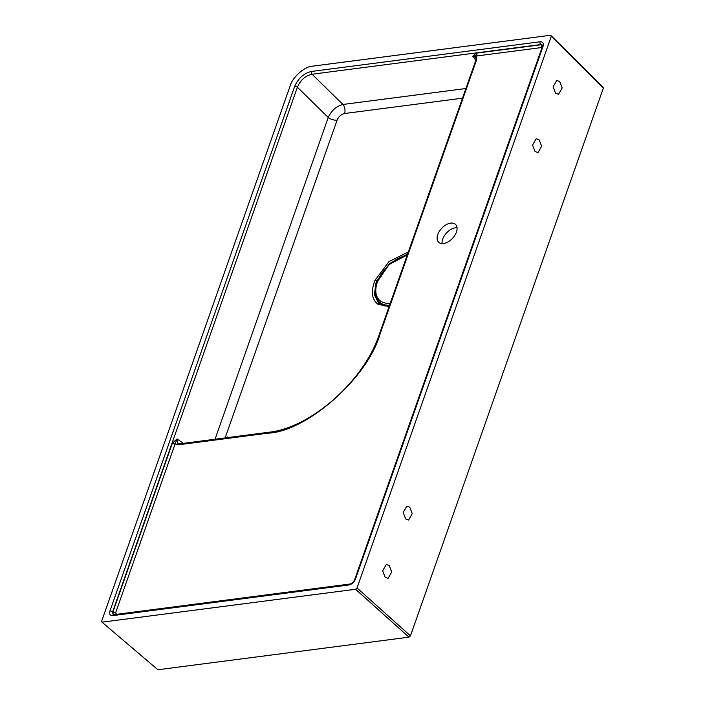 <?xml version="1.0" encoding="UTF-8"?>
<svg xmlns="http://www.w3.org/2000/svg" width="705" height="705" viewBox="0 0 705 705"><rect width="100%" height="100%" fill="white"/><g stroke="black" fill="none" stroke-linecap="round" stroke-linejoin="round"><path stroke-width="1.06" d="M389.592 305.203A30.103 18.118 133.2 0 1 379.149 301.802L380.762 303.388A30.156 18.154 -46.8 0 0 385.089 306.032M555.593 93.201L558.527 94.329L562.185 87.922L559.699 81.542L556.756 80.414L553.099 86.812L555.593 93.201M535.051 151.522L537.994 152.641L541.651 146.243L539.158 139.854L536.223 138.726L532.566 145.133L535.051 151.522M405.675 518.915L408.609 520.043L412.266 513.637L409.781 507.248L406.838 506.128L403.181 512.526L405.675 518.915M385.133 577.236L388.076 578.356L391.733 571.958L389.239 565.569L386.305 564.441L382.648 570.847L385.133 577.236M456.408 232.13A12.276 7.385 -46.8 0 0 455.5 224.393A12.276 7.385 -46.8 0 0 446.098 224.78A12.276 7.385 -46.8 0 0 437.787 234.545A12.276 7.385 -46.8 0 0 438.695 242.282A12.276 7.385 -46.8 0 0 448.107 241.894A12.276 7.385 -46.8 0 0 456.408 232.13M442.07 243.604A12.276 7.385 133.2 0 1 442.687 239.145A12.276 7.385 133.2 0 1 457.034 227.671M389.098 306.596L377.915 304.269C371.746 299.334 370.751 291.394 374.945 280.431L389.01 261.555L408.336 251.958M407.613 254.003L389.654 263.503L376.69 281.136L375.95 283.066L374.381 294.752L378.488 303.141L383.097 305.626L389.275 306.085M475.849 60.233L472.764 56.277L475.875 57.449A2.106 1.657 -32.4 0 1 475.804 57.343L475.804 57.343A2.106 1.657 -32.4 0 1 475.813 55.739L472.764 56.277L476.263 53.166L540.814 44.794L542.462 45.235M462.498 98.171L344.604 113.514C341.167 114.281 338.656 116.501 337.078 120.176L225.124 437.92M378.603 301.229A31.434 18.92 -46.8 0 0 380.312 304.463M113.205 614.663L112.897 612.019L172.39 443.075L177.052 438.959L177.819 443.577L179.528 443.842L268.693 432.262A2.106 1.357 -97.4 0 0 267.741 433.196L178.576 444.776A2.106 1.357 -97.4 0 1 179.528 443.842M311.584 71.434L540.127 41.771C542.894 41.718 543.863 43.261 543.053 46.38A2.106 0.996 -160.6 0 0 542.295 46.83L542.401 45.12L540.629 44.556L312.086 74.228C305.371 75.735 300.471 80.062 297.395 87.226A2.106 0.996 -160.6 0 0 294.69 86.38C298.294 78.211 303.925 73.232 311.584 71.434A2.106 1.357 82.6 0 0 312.086 74.228L342.912 104.463A7.015 4.459 -96.6 0 1 344.604 113.514M215.034 439.233L328.248 117.479C331.517 110.474 336.408 106.138 342.912 104.463L465.89 88.522M290.213 85.746L101.679 621.105L102.34 622.136L355.558 589.265L357.03 587.952L551.31 36.281L550.658 35.25L312.324 66.191C304.701 66.429 292.549 77.189 290.213 85.746M101.802 622.004L157.911 669.75L101.802 622.004M603.224 87.27L550.658 35.25M602.66 87.12L603.321 88.151L410.442 635.857L408.962 637.161L157.911 669.75M337.078 120.176A7.015 3.217 -161.8 0 1 328.248 117.479L297.395 87.226L112.641 611.852L113.082 614.601L113.822 614.681A2.106 1.357 82.6 0 0 112.862 615.615C110.103 615.659 109.125 614.125 109.936 611.006L294.69 86.38M540.127 41.771A2.106 1.357 82.6 0 0 540.629 44.556L540.814 44.794A2.106 1.357 82.6 0 1 541.317 47.579L476.765 55.959A2.106 1.357 82.6 0 0 476.263 53.166M172.39 443.075A2.106 0.996 -160.6 0 0 175.096 443.921L115.602 612.865A2.106 0.996 -160.6 0 1 112.897 612.019L112.641 611.852A2.106 0.996 -160.6 0 0 109.936 611.006M542.295 46.83L354.685 579.589C353.584 582.127 351.945 583.608 349.786 584.048L349.786 584.048A2.106 1.357 82.6 0 0 348.834 584.983L112.862 615.615M543.053 46.38L355.443 579.14A2.106 0.996 -160.6 0 0 354.685 579.589M475.804 57.343L475.725 60.595A2.106 0.996 -160.6 0 1 476.483 60.145L476.765 55.959L475.813 55.739M183.397 443.339L177.052 438.959L175.096 443.921L178.576 444.776M407.102 255.466A28.702 17.281 -46.8 0 0 377.36 282.097A28.702 17.281 -46.8 0 0 390.297 303.194M374.945 280.431A1.401 0.59 22.6 0 1 376.69 281.136M115.602 612.865L116.581 614.399M541.995 47.693L541.317 47.579M476.483 60.145L380.118 333.791C368.169 377.457 306.613 431.909 267.741 433.196M355.443 579.14C354.033 582.33 351.83 584.278 348.834 584.983M408.962 637.161L355.558 589.265M603.321 88.151L551.31 36.281M357.03 587.952L410.442 635.857M380.118 333.791A2.106 0.996 -160.6 0 0 379.361 334.24L475.725 60.595M379.149 301.802C374.822 297.096 374.055 290.627 376.849 282.397L389.178 264.454L407.296 254.91M113.822 614.681L349.786 584.048M379.361 334.24C364.097 380.876 310.649 428.094 268.693 432.262M227.891 436.783L227.6 437.594"/></g></svg>
